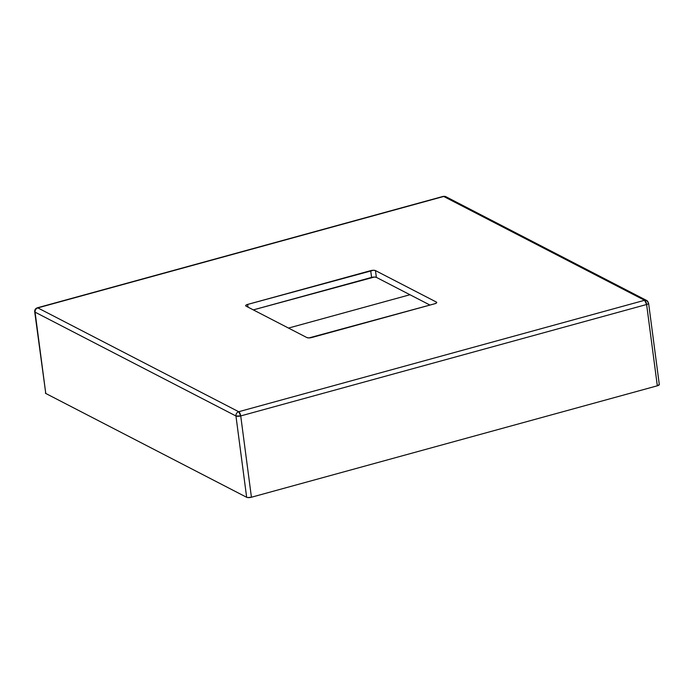 <?xml version="1.0" encoding="UTF-8"?>
<svg xmlns="http://www.w3.org/2000/svg" width="694" height="694" viewBox="0 0 694 694"><rect width="100%" height="100%" fill="white"/><g stroke="black" fill="none" stroke-linecap="round" stroke-linejoin="round"><path stroke-width="1.04" d="M253.327 309.888L374.309 277.045L376.365 277.366L429.976 305.074L376.365 277.366L375.471 270.591L436.37 302.064L436.552 302.896L434.756 303.755L308.986 337.917L306.93 337.596L246.032 306.123L245.85 305.291L247.645 304.423L373.415 270.27L375.471 270.591L436.37 302.064L436.491 302.966L436.37 302.064A3.591 1.11 172.5 0 1 436.734 302.471A3.591 1.11 172.5 0 1 434.756 303.755L311.71 337.536A3.591 1.11 172.5 0 1 306.93 337.596L246.032 306.123A3.591 1.11 172.5 0 1 245.667 305.716A3.591 1.11 172.5 0 1 247.645 304.423L370.691 270.643L371.585 277.418L253.327 309.888M45.405 393.056A3.591 1.11 -7.5 0 0 45.769 393.463L35.064 312.153A3.591 1.11 172.5 0 1 34.7 311.745L45.769 393.463L246.656 497.294A3.591 1.11 -7.5 0 0 251.428 497.234L240.723 415.932A3.591 1.11 172.5 0 1 235.951 415.992L246.656 497.294L45.769 393.463L35.064 312.153L235.951 415.992L246.656 497.294L247.498 497.546L251.428 497.234L240.723 415.932L646.617 304.501L657.322 385.803L251.428 497.234L657.322 385.803L659.291 384.493M646.687 300.493L445.8 196.654L443.197 196.385L37.311 307.815C35.446 308.492 34.579 309.802 34.7 311.745L35.064 312.153C34.986 310.044 35.906 308.622 37.814 307.893L37.311 307.815A3.591 1.388 74.6 0 1 37.814 307.893L238.701 411.724L644.587 300.294L443.709 196.463L37.814 307.893L443.709 196.463A3.591 1.388 -105.4 0 0 443.197 196.385A3.591 1.388 74.6 0 1 443.709 196.463A3.591 3.123 -62.7 0 1 445.8 196.654A3.591 3.123 117.3 0 0 443.709 196.463L644.587 300.294A3.591 3.123 -62.7 0 1 646.687 300.493A3.591 3.123 -62.7 0 1 648.231 302.801A3.591 1.11 172.5 0 1 648.595 303.217A3.591 1.11 172.5 0 1 646.617 304.501L657.322 385.803A3.591 1.11 -7.5 0 0 659.3 384.519L648.595 303.217L646.687 300.493L644.587 300.294L646.617 304.501C648.465 303.92 649.003 303.356 648.231 302.801M288.504 328.071L409.963 294.733L288.504 328.071M238.701 411.724L37.814 307.893A3.591 3.123 117.3 0 0 35.064 312.153L235.951 415.992A3.591 3.123 -62.7 0 1 238.701 411.724C236.784 412.462 235.865 413.884 235.951 415.992L240.723 415.932L238.701 411.724A3.591 1.388 74.6 0 1 240.723 415.932L646.617 304.501A3.591 1.388 -105.4 0 0 644.587 300.294L238.701 411.724M248.01 307.138L247.645 304.423L248.01 307.138M376.365 277.366A3.591 1.11 -7.5 0 0 371.585 277.418L370.691 270.643A3.591 1.11 172.5 0 1 375.471 270.591L376.365 277.366"/></g></svg>
